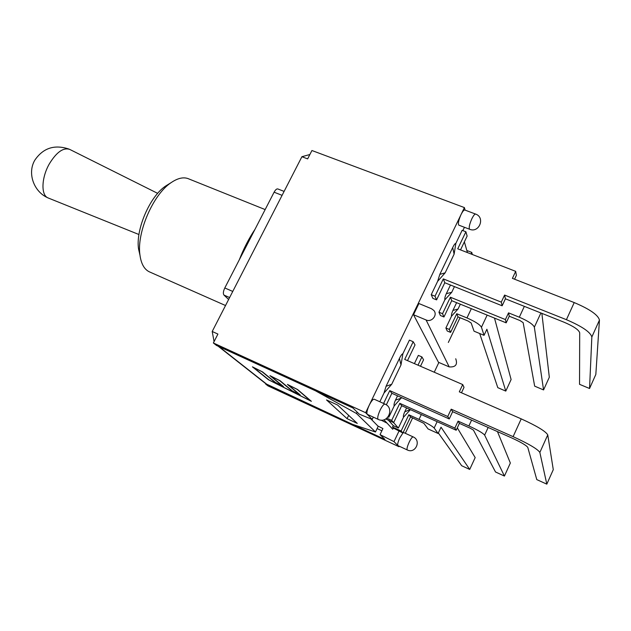 <?xml version="1.0" encoding="UTF-8"?>
<svg xmlns="http://www.w3.org/2000/svg" width="631" height="631" viewBox="0 0 631 631"><rect width="100%" height="100%" fill="white"/><g stroke="black" fill="none" stroke-linecap="round" stroke-linejoin="round"><path stroke-width="0.95" d="M284.1 191.406L277.9 188.977C276.757 188.614 275.487 189.686 274.106 192.195L224.794 287.965C223.248 291.301 222.964 293.667 223.942 295.063L228.627 299.488M149.973 272.103L149.153 271.74C144.191 269.232 141.123 263.663 139.948 255.034C136.493 232.831 153.128 194.293 171.23 182.564C178.155 177.871 184.126 176.704 189.158 179.054L265.154 209.579M168.485 184.268L165.716 185.987C149.91 196.257 135.547 229.542 138.544 248.945L139.972 255.232M254.987 229.313C248.922 238.423 243.692 248.582 239.291 259.798M69.86 149.46C63.416 147.22 56.553 152.055 49.281 163.957C41.472 177.595 40.873 194.798 47.735 197.771L48.5 198.095M309.884 154.516L301.91 156.717L212.205 331.48L214.075 341.6M410.308 409.606L404.771 411.767L406.593 407.934M410.174 409.89L403.524 417.209C403.114 416.326 403.532 414.512 404.771 411.767M414.409 363.614L418.337 355.387L421.926 356.933L423.567 359.788L420.491 366.256M385.754 419L393.657 422.612L401.695 405.733L456.189 430.247L459.384 423.369L470.071 428.149L473.447 430.105L495.516 471.988L504.421 476.066L484.64 435.114L488.157 427.471M401.513 397.601L394.217 405.907C393.76 404.944 394.178 403.012 395.487 400.125L397.538 395.826M388.12 416.949L388.799 417.257L394.217 405.907M386.89 418.211L391.67 420.388L399.802 403.335L454.856 428.078L458.09 421.129L468.888 425.949C477.722 430.026 482.975 433.087 484.64 435.114M417.998 365.175L421.926 356.933M401.221 398.208L395.487 400.125M402.886 353.715L400.993 364.931L391.717 384.271L386.069 386.282L399.439 358.44C400.803 355.553 401.955 353.975 402.886 353.715L409.416 340.117L413.195 341.726L415.024 344.912L407.5 360.624M539.852 452.443L546.809 484.151L536.776 479.599L527.8 447.442C526.404 445.399 520.961 442.189 511.481 437.827L452.64 411.688L449.248 418.945L447.758 416.515L451.189 409.18L513.106 436.644C528.802 443.869 537.715 449.138 539.852 452.443L547.755 434.893C545.736 431.344 536.894 426.004 521.214 418.866L459.305 391.835L462.712 384.563L464.022 387.339L461.474 392.782M386.322 404.85L391.867 393.287L449.248 418.945M399.439 358.44L400.993 364.931M391.717 384.271L384.011 393.034L386.069 386.282M379.823 401.758L384.011 393.034M383.601 403.461L389.761 390.613L447.758 416.515M413.195 341.726L404.716 359.418L462.712 384.563M388.404 420.214L393.405 425.72L392.466 427.021L393.468 428.11L392.719 429.23L383.956 419.781M393.405 425.72L398.39 428.007L403.524 417.209M392.466 427.021L401.142 430.997L408.833 414.78L419.039 419.386C427.187 423.188 432.235 426.059 434.167 428.007L437.133 421.674M546.809 484.151L553.284 469.653L547.755 434.893M452.64 411.688L451.189 409.18M504.421 476.066L510.345 463.028L497.465 431.604M459.384 423.369L458.09 421.129M438.332 432.953L461.711 465.749L469.716 469.44L441.03 427.203L438.088 433.481L428.078 428.938L423.89 423.354L410.536 416.933L408.833 414.78M457.301 427.85L475.175 457.593L469.716 469.44M456.189 430.247L454.856 428.078M391.867 393.287L389.761 390.613M401.695 405.733L399.802 403.335M393.657 422.612L391.67 420.388M438.088 433.481L434.167 428.007M410.536 416.933L402.925 433L401.142 430.997M393.468 428.11L402.925 433L403.832 432.621L413.163 436.904C412.28 436.833 410.947 438.608 409.148 442.236C407.263 446.472 406.632 449.043 407.255 449.942C415.466 454.162 421.666 440.454 413.163 436.904M460.33 304.189L458.027 309.04L451.512 316.186C451.252 315.027 451.725 313.11 452.932 310.42L456.615 302.675M479.694 333.523L497.788 387.655L505.786 391.094L486.887 329.248L484.048 335.329L474.039 331.18L471.176 323.017L468.068 321.021L457.964 316.865L450.597 332.403L447.213 330.991L445.896 328.01L451.512 316.186M445.896 328.01L449.319 329.437L456.757 313.741L466.964 317.937C475.064 321.479 479.891 324.579 481.445 327.244L487.148 315.106M458.027 309.04L452.932 310.42M450.597 332.403L449.319 329.437M455.834 243.432L454.115 254.159L445.17 272.805L439.807 274.39L452.695 247.557C454.02 244.765 455.061 243.392 455.834 243.432L462.129 230.323L465.907 231.766L467.129 236.089L460.52 249.9M452.695 247.557L454.115 254.159M445.17 272.805L437.638 281.331L439.807 274.39M431.233 294.677L435.011 296.215L443.317 278.894L444.792 282.735L436.589 299.875L432.85 298.353L431.233 294.677L437.638 281.331M501.282 302.131L504.587 295.071L505.415 298.802L502.142 305.79L501.282 302.131L443.317 278.894M504.587 295.071L566.417 319.688C581.995 326.369 590.474 332.135 591.839 336.993L599.45 320.091C598.196 315.011 589.78 309.174 574.218 302.572L566.417 319.688M465.907 231.766L457.727 248.811L515.685 271.354L512.404 278.358L574.218 302.572M454.438 286.608L451.733 292.295L446.338 293.667L450.471 285.015M451.733 292.295L444.871 299.804C444.571 298.542 445.06 296.491 446.338 293.667M438.947 312.211L442.536 313.694L450.392 297.225L451.717 300.679L443.956 316.983L440.399 315.516L438.947 312.211L444.871 299.804M505.399 319.57L508.531 312.866L509.272 316.21L506.18 322.851L505.399 319.57L450.392 297.225M508.531 312.866L519.313 317.212C528.092 321.005 533.1 324.334 534.347 327.189L540.893 312.968M471.01 253.977L471.759 252.408L472.351 254.498M466.932 250.531L471.759 252.408M467.421 252.581L464.377 241.847M505.415 298.802L564.177 322.267C573.587 326.298 578.761 329.808 579.692 332.789L579.542 384.326L589.551 388.499L591.839 336.993M589.551 388.499L595.83 374.443L599.45 320.091M509.272 316.21L519.944 320.524L523.162 322.662L534.662 386.148L543.559 389.926L534.347 327.189M543.559 389.926L549.317 377.243L541.863 313.355M515.685 271.354L516.379 275.337L514.573 279.21M494.499 318.095L511.11 379.539L505.786 391.094M444.792 282.735L502.142 305.79M451.717 300.679L506.18 322.851M436.589 299.875L435.011 296.215M443.956 316.983L442.536 313.694M484.048 335.329L481.445 327.244M457.964 316.865L456.757 313.741M387.079 423.141L381.029 420.096M399.076 430.934L393.996 441.629L380.036 434.609L382.922 428.552L377.89 426.02M388.302 416.705L388.799 417.257M393.515 422.549L398.39 428.007M212.205 331.48L217.924 334.075L213.365 342.98L216.496 345.441L352.934 407.965L359.205 414.133L372.219 419.426L373.315 417.146M326.535 399.944L337.569 405.015L357.272 423.393L347.066 418.668L326.535 399.944M265.903 383.798L352.571 424.371L375.469 431.99L378.182 426.319L370.847 418.866M315.926 391.007L218.381 346.309M357.146 412.106L356.476 413.494L375.469 431.99M356.476 413.494L315.91 391.039M269.942 375.634L280.101 380.73L292.24 390.865L299.268 394.391L287.428 384.413L297.564 389.508L311.367 401.316L268.483 379.783L252.416 366.832L262.599 371.943L275.463 382.449L282.499 385.983L269.942 375.634M301.91 156.717L307.644 158.886L311.935 150.517L464.4 207.583L461.001 214.643C462.681 211.306 463.966 209.776 464.881 210.044L475.529 214.043M296.996 389.295L288.446 385.005L300.23 394.951L291.696 390.668L279.541 380.532L270.975 376.226L283.485 386.543L274.935 382.252L262.054 371.746L253.465 367.439L269.003 379.98L310.42 400.764L297.027 389.232M348.667 415.372L347.066 418.668M380.036 434.609L384.902 439.405L265.675 384.082L267.978 385.888L398.981 446.709L399.21 446.212M449.201 366.903L438.45 362.281L413.518 314.727L418.905 303.527L431.47 308.717L433.797 310.413C437.977 314.94 431.754 322.662 426.083 319.964L449.201 366.903C455.598 367.337 457.775 364.623 455.732 358.763M413.518 314.727L426.083 319.964M407.255 449.942L397.845 445.557C397.341 444.461 397.98 441.913 399.77 437.914L402.917 432.992M458.942 225.188L458.784 225.133C457.877 223.603 458.619 220.101 461.001 214.643L369.253 405.165C371.367 401.008 373.024 399.037 374.23 399.226L385.028 404.108C383.869 403.935 382.236 405.93 380.122 410.111C377.898 415.103 377.228 418.187 378.119 419.347C387.702 424.229 394.943 408.21 385.028 404.108M378.119 419.347L367.195 414.299C366.461 412.879 367.147 409.834 369.253 405.165L365.625 412.698L372.219 419.426M393.996 441.629L398.981 446.709M465.086 210.123L464.4 207.583M405.323 433.308L412.627 417.88M434.246 372.219L438.868 362.462M448.333 342.467L460.054 317.724M462.854 230.599L464.44 227.286M381.858 430.784L377.101 428.583M365.625 412.698L213.365 342.98M223.942 295.063L229.621 297.556M232.76 291.435L224.794 287.965M274.106 192.195L282.089 195.342M471.594 420.112L468.888 425.949M521.214 418.866L513.106 436.644M421.319 414.559L419.039 419.386M471.341 308.669L466.964 317.937M524.345 306.358L519.313 317.212M267.733 385.005L219.052 346.648M471.862 218.736C469.472 224.218 468.707 227.72 469.559 229.234C479.079 233.446 485.531 217.545 475.687 214.098C474.812 213.838 473.542 215.384 471.862 218.736M138.544 248.945L139.948 255.034M165.716 185.987L171.23 182.564M225.527 305.522L149.153 271.74M69.173 149.153C54.676 144.231 43.231 147.883 34.847 160.124C27.165 173.012 33.601 191.54 47.735 197.771M157.671 193.362L70.128 149.61M138.954 234.527L48.011 197.905M218.121 346.19L266.676 384.405M458.784 225.133L469.559 229.234"/></g></svg>
